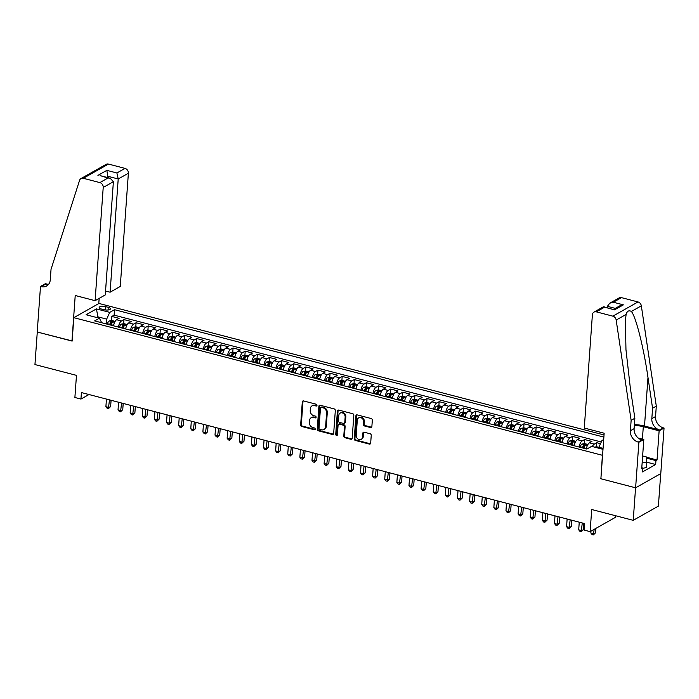 <?xml version="1.0" encoding="UTF-8"?>
<svg xmlns="http://www.w3.org/2000/svg" width="699" height="699" viewBox="0 0 699 699"><rect width="100%" height="100%" fill="white"/><g stroke="black" fill="none" stroke-linecap="round" stroke-linejoin="round"><path stroke-width="1.05" d="M316.988 405.341A0.961 0.795 -119.5 0 0 316.219 404.223L303.576 400.938A1.372 1.136 -119.5 0 0 302.3 401.899L300.649 424.896A1.372 1.136 -119.5 0 0 301.75 426.486L314.393 429.771A0.961 0.795 -119.5 0 0 314.515 427.989L312.881 427.561A4.377 3.626 -119.5 0 1 309.369 422.484L309.508 420.562A4.377 3.626 -119.5 0 1 311.16 417.749A4.377 3.626 -119.5 0 1 313.606 417.469L315.24 417.897A0.961 0.795 -119.5 0 0 315.371 416.106L313.737 415.678A4.377 3.626 -119.5 0 1 310.216 410.601L310.356 408.688A4.377 3.626 -119.5 0 1 312.016 405.866A4.377 3.626 -119.5 0 1 314.454 405.586L316.097 406.014A0.961 0.795 -119.5 0 0 316.988 405.341M370.584 427.552A1.372 1.136 -119.5 0 0 371.868 426.582L372.331 420.134A1.372 1.136 -119.5 0 0 371.23 418.544L357.189 414.891A1.372 1.136 -119.5 0 0 355.905 415.861L354.253 438.85A1.372 1.136 -119.5 0 0 355.354 440.44L369.395 444.101A1.372 1.136 -119.5 0 0 370.68 443.131L371.239 435.337A1.372 1.136 -119.5 0 0 370.138 433.747L364.127 432.183A1.372 1.136 -119.5 0 0 362.851 433.153L362.571 437.015A3.661 3.032 -119.5 0 1 361.191 439.374A3.661 3.032 -119.5 0 1 357.792 438.911A3.661 3.032 -119.5 0 1 356.202 435.363L357.294 420.221A3.661 3.032 -119.5 0 1 358.674 417.862A3.661 3.032 -119.5 0 1 362.073 418.325A3.661 3.032 -119.5 0 1 363.655 421.881L363.471 424.398A1.372 1.136 -119.5 0 0 364.572 425.988L370.584 427.552L371.265 427.168A1.372 1.136 -119.5 0 0 371.65 427.203M600.904 478.605L602.389 455.285L73.814 317.669L72.137 341.095L37.283 332.025L34.95 364.555L76.471 375.363L74.889 397.495L80.944 399.068L81.416 392.558L584.53 523.551L584.058 530.06L590.122 531.633L615.286 517.426L615.408 515.687M600.712 478.71L635.566 487.788L633.233 520.327L591.704 509.51L590.122 531.633M335.319 410.496A1.372 1.136 -119.5 0 0 334.218 408.915L320.177 405.254A1.372 1.136 -119.5 0 0 318.901 406.224L317.25 429.221A1.372 1.136 -119.5 0 0 318.351 430.802L332.392 434.463A1.372 1.136 -119.5 0 0 333.668 433.494L335.319 410.496M338.683 410.077L352.724 413.729A1.372 1.136 -119.5 0 1 353.825 415.32L352.174 438.308A1.372 1.136 -119.5 0 1 350.889 439.278L344.887 437.714A1.372 1.136 -119.5 0 1 343.786 436.124L344.45 426.801A1.372 1.136 -119.5 0 0 343.358 425.21L339.364 424.179A1.372 1.136 -119.5 0 0 338.089 425.141L337.39 434.857A0.961 0.795 -119.5 0 1 335.73 434.42L337.399 411.038A1.372 1.136 -119.5 0 1 338.683 410.077M660.721 473.625L658.388 506.111L633.233 520.327M600.511 443.673L596.771 442.694L596.474 446.783M592.324 446.547A5.575 2.438 -75.4 0 1 594.29 444.101L589.44 442.834L591.922 441.436L584.644 439.54L584.355 443.629M584.067 447.666L584.137 446.591M579.13 447.045A5.575 2.438 -75.4 0 1 582.162 440.938L577.313 439.68L579.794 438.282L572.525 436.386L572.228 440.475M571.939 444.503L572.018 443.437M567.011 443.891A5.575 2.438 -75.4 0 1 570.043 437.784L565.194 436.526L567.675 435.119L560.397 433.231L560.109 437.321M559.82 441.349L559.89 440.274M554.884 440.728A5.575 2.438 -75.4 0 1 557.916 434.629L553.066 433.371L555.548 431.965L548.278 430.068L547.981 434.158M547.693 438.194L547.771 437.12M542.765 437.574A5.575 2.438 -75.4 0 1 545.797 431.475L540.947 430.208L543.429 428.81L536.15 426.914L535.862 431.003M535.574 435.04L535.644 433.965M530.646 434.42A5.575 2.438 -75.4 0 1 533.669 428.321L528.82 427.054L531.301 425.656L524.032 423.76L523.734 427.849M523.446 431.877L523.525 430.811M518.518 431.266A5.575 2.438 -75.4 0 1 521.55 425.158L516.701 423.9L519.182 422.493L511.904 420.606L511.616 424.695M511.327 428.723L511.397 427.648M506.399 428.103A5.575 2.438 -75.4 0 1 509.422 422.004L504.573 420.746L507.055 419.339L499.785 417.443L499.488 421.532M499.2 425.569L499.278 424.494M494.272 424.948A5.575 2.438 -75.4 0 1 497.304 418.85L492.454 417.583L494.936 416.185L487.657 414.289L487.369 418.378M487.081 422.414L487.151 421.34M482.153 421.794A5.575 2.438 -75.4 0 1 485.176 415.695L480.327 414.428L482.808 413.03L475.538 411.134L475.241 415.223M474.953 419.251L475.032 418.185M470.025 418.64A5.575 2.438 -75.4 0 1 473.057 412.532L468.208 411.274L470.689 409.867L463.411 407.98L463.122 412.069M462.834 416.097L462.904 415.023M457.906 415.477A5.575 2.438 -75.4 0 1 460.929 409.378L456.08 408.12L458.561 406.713L451.292 404.817L450.995 408.906M450.706 412.943L450.785 411.868M445.779 412.323A5.575 2.438 -75.4 0 1 448.81 406.224L443.961 404.957L446.443 403.559L439.164 401.663L438.876 405.752M438.588 409.789L438.657 408.714M433.66 409.168A5.575 2.438 -75.4 0 1 436.683 403.07L431.833 401.803L434.315 400.405L427.045 398.509L426.748 402.598M426.46 406.626L426.539 405.56M421.532 406.014A5.575 2.438 -75.4 0 1 424.564 399.907L419.715 398.648L422.196 397.242L414.918 395.354L414.629 399.444M414.341 403.472L414.411 402.397M409.413 402.851A5.575 2.438 -75.4 0 1 412.436 396.752L407.587 395.494L410.068 394.087L402.799 392.191L402.502 396.281M402.213 400.317L402.292 399.243M397.285 399.697A5.575 2.438 -75.4 0 1 400.317 393.598L395.468 392.331L397.949 390.933L390.671 389.037L390.383 393.126M390.094 397.163L390.164 396.088M385.166 396.543A5.575 2.438 -75.4 0 1 388.19 390.444L383.34 389.177L385.822 387.779L378.552 385.883L378.255 389.972M377.967 394L378.045 392.934M373.039 393.388A5.575 2.438 -75.4 0 1 376.071 387.281L371.221 386.023L373.703 384.616L366.425 382.729L366.136 386.818M365.848 390.846L365.927 389.78M360.92 390.234A5.575 2.438 -75.4 0 1 363.943 384.127L359.094 382.869L361.575 381.462L354.306 379.566L354.009 383.655M353.72 387.692L353.799 386.617M348.792 387.071A5.575 2.438 -75.4 0 1 351.824 380.972L346.975 379.706L349.456 378.308L342.178 376.412L341.89 380.501M341.601 384.537L341.68 383.463M336.673 383.917A5.575 2.438 -75.4 0 1 339.697 377.818L334.847 376.551L337.329 375.153L330.059 373.257L329.762 377.346M329.474 381.383L329.552 380.308M324.546 380.763A5.575 2.438 -75.4 0 1 327.578 374.655L322.728 373.397L325.21 371.99L317.931 370.103L317.643 374.192M317.355 378.22L317.433 377.154M312.427 377.609A5.575 2.438 -75.4 0 1 315.45 371.501L310.601 370.243L313.082 368.836L305.812 366.94L305.515 371.029M305.227 375.066L305.306 373.991M300.299 374.446A5.575 2.438 -75.4 0 1 303.331 368.347L298.482 367.08L300.963 365.682L293.685 363.786L293.397 367.875M293.108 371.912L293.187 370.837M288.18 371.291A5.575 2.438 -75.4 0 1 291.203 365.193L286.354 363.926L288.836 362.528L281.566 360.632L281.269 364.721M280.981 368.757L281.059 367.683M276.053 368.137A5.575 2.438 -75.4 0 1 279.084 362.03L274.235 360.771L276.717 359.365L269.438 357.477L269.15 361.566M268.862 365.594L268.94 364.529M263.934 364.983A5.575 2.438 -75.4 0 1 266.957 358.875L262.108 357.617L264.589 356.21L257.319 354.314L257.022 358.404M256.734 362.44L256.813 361.366M251.806 361.82A5.575 2.438 -75.4 0 1 254.838 355.721L249.989 354.454L252.47 353.056L245.192 351.16L244.903 355.249M244.615 359.286L244.694 358.211M239.687 358.666A5.575 2.438 -75.4 0 1 242.71 352.567L237.861 351.3L240.342 349.902L233.073 348.006L232.776 352.095M232.487 356.132L232.566 355.057M227.559 355.511A5.575 2.438 -75.4 0 1 230.591 349.404L225.742 348.146L228.224 346.739L220.945 344.852L220.657 348.941M220.368 352.969L220.447 351.903M215.441 352.357A5.575 2.438 -75.4 0 1 218.464 346.25L213.614 344.991L216.096 343.585L208.826 341.689L208.529 345.787M208.241 349.815L208.319 348.74M203.313 349.194A5.575 2.438 -75.4 0 1 206.345 343.095L201.495 341.828L203.977 340.43L196.699 338.534L196.41 342.624M196.122 346.66L196.201 345.586M191.194 346.04A5.575 2.438 -75.4 0 1 194.217 339.941L189.368 338.674L191.858 337.276L184.58 335.38L184.283 339.469M183.994 343.506L184.073 342.431M179.066 342.886A5.575 2.438 -75.4 0 1 182.098 336.778L177.249 335.52L179.73 334.122L172.461 332.226L172.164 336.315M171.875 340.343L171.954 339.277M166.947 339.731A5.575 2.438 -75.4 0 1 169.971 333.624L165.121 332.366L167.611 330.959L160.333 329.072L160.036 333.161M159.748 337.189L159.826 336.114M154.82 336.569A5.575 2.438 -75.4 0 1 157.852 330.47L153.002 329.203L155.484 327.805L148.214 325.909L147.917 329.998M147.629 334.035L147.707 332.96M142.701 333.414A5.575 2.438 -75.4 0 1 145.724 327.315L140.875 326.049L143.365 324.651L136.087 322.755L135.789 326.844M135.501 330.88L135.58 329.806M130.573 330.26A5.575 2.438 -75.4 0 1 133.605 324.153L128.756 322.894L131.237 321.496L123.968 319.6L121.477 320.998A5.575 2.438 104.6 0 0 118.454 327.106M123.382 327.717L123.461 326.651M123.671 323.689L123.968 319.6M101.355 309.01L104.029 309.709A4.316 1.512 4.1 0 0 110.442 308.827A4.316 1.512 4.1 0 0 108.24 307.324L105.575 306.634A4.316 1.512 4.1 0 0 99.162 307.516A4.316 1.512 4.1 0 0 101.355 309.01M604.032 434.953L98.978 303.453L73.814 317.669M603.875 437.102L114.514 309.692L109.752 312.374L106.659 319.12L106.309 323.943M603.7 439.54L601.953 440.527L603.595 440.955M603.001 449.326L591.616 446.364L586.854 449.055L94.653 320.902L99.415 318.22L86.082 314.742L96.418 308.906L109.752 312.374M601.28 441.995L114.12 315.153L111.84 316.446L119.118 318.333L116.628 319.74A5.575 2.438 104.6 0 0 113.605 325.839M133.605 324.153L136.087 322.755M145.724 327.315L148.214 325.909M157.852 330.47L160.333 329.072M169.971 333.624L172.461 332.226M182.098 336.778L184.58 335.38M194.217 339.941L196.699 338.534M206.345 343.095L208.826 341.689M218.464 346.25L220.945 344.852M230.591 349.404L233.073 348.006M242.71 352.567L245.192 351.16M254.838 355.721L257.319 354.314M266.957 358.875L269.438 357.477M279.084 362.03L281.566 360.632M291.203 365.193L293.685 363.786M303.331 368.347L305.812 366.94M315.45 371.501L317.931 370.103M327.578 374.655L330.059 373.257M339.697 377.818L342.178 376.412M351.824 380.972L354.306 379.566M363.943 384.127L366.425 382.729M376.071 387.281L378.552 385.883M388.19 390.444L390.671 389.037M400.317 393.598L402.799 392.191M412.436 396.752L414.918 395.354M424.564 399.907L427.045 398.509M436.683 403.07L439.164 401.663M448.81 406.224L451.292 404.817M460.929 409.378L463.411 407.98M473.057 412.532L475.538 411.134M485.176 415.695L487.657 414.289M497.304 418.85L499.785 417.443M509.422 422.004L511.904 420.606M521.55 425.158L524.032 423.76M533.669 428.321L536.15 426.914M545.797 431.475L548.278 430.068M557.916 434.629L560.397 433.231M570.043 437.784L572.525 436.386M582.162 440.938L584.644 439.54M594.29 444.101L596.771 442.694M603.071 448.365L598.86 447.273L598.79 448.234M106.659 319.12L98.175 316.909L96.978 317.582M98.105 317.879L96.418 308.906M101.696 322.737L99.415 318.22M80.944 399.068L88.983 394.533M111.255 324.563L111.333 323.488M111.552 320.535L111.84 316.446M114.12 315.153L114.514 309.692M128.756 322.894A5.575 2.438 104.6 0 0 125.724 328.993M140.875 326.049A5.575 2.438 104.6 0 0 137.852 332.156M153.002 329.203A5.575 2.438 104.6 0 0 149.97 335.31M165.121 332.366A5.575 2.438 104.6 0 0 162.098 338.465M177.249 335.52A5.575 2.438 104.6 0 0 174.217 341.619M189.368 338.674A5.575 2.438 104.6 0 0 186.345 344.782M201.495 341.828A5.575 2.438 104.6 0 0 198.464 347.936M213.614 344.991A5.575 2.438 104.6 0 0 210.591 351.09M225.742 348.146A5.575 2.438 104.6 0 0 222.71 354.244M237.861 351.3A5.575 2.438 104.6 0 0 234.838 357.407M249.989 354.454A5.575 2.438 104.6 0 0 246.957 360.562M262.108 357.617A5.575 2.438 104.6 0 0 259.084 363.716M274.235 360.771A5.575 2.438 104.6 0 0 271.203 366.87M286.354 363.926A5.575 2.438 104.6 0 0 283.331 370.033M298.482 367.08A5.575 2.438 104.6 0 0 295.45 373.187M310.601 370.243A5.575 2.438 104.6 0 0 307.577 376.342M322.728 373.397A5.575 2.438 104.6 0 0 319.696 379.496M334.847 376.551A5.575 2.438 104.6 0 0 331.824 382.659M346.975 379.706A5.575 2.438 104.6 0 0 343.943 385.813M359.094 382.869A5.575 2.438 104.6 0 0 356.071 388.967M371.221 386.023A5.575 2.438 104.6 0 0 368.19 392.122M383.34 389.177A5.575 2.438 104.6 0 0 380.317 395.284M395.468 392.331A5.575 2.438 104.6 0 0 392.436 398.439M407.587 395.494A5.575 2.438 104.6 0 0 404.564 401.593M419.715 398.648A5.575 2.438 104.6 0 0 416.683 404.747M431.833 401.803A5.575 2.438 104.6 0 0 428.81 407.901M443.961 404.957A5.575 2.438 104.6 0 0 440.929 411.064M456.08 408.12A5.575 2.438 104.6 0 0 453.057 414.219M468.208 411.274A5.575 2.438 104.6 0 0 465.176 417.373M480.327 414.428A5.575 2.438 104.6 0 0 477.303 420.527M492.454 417.583A5.575 2.438 104.6 0 0 489.422 423.69M504.573 420.746A5.575 2.438 104.6 0 0 501.55 426.844M516.701 423.9A5.575 2.438 104.6 0 0 513.669 429.999M528.82 427.054A5.575 2.438 104.6 0 0 525.797 433.153M540.947 430.208A5.575 2.438 104.6 0 0 537.915 436.316M553.066 433.371A5.575 2.438 104.6 0 0 550.043 439.47M565.194 436.526A5.575 2.438 104.6 0 0 562.162 442.624M577.313 439.68A5.575 2.438 104.6 0 0 574.281 445.779M589.44 442.834A5.575 2.438 104.6 0 0 586.409 448.941M598.86 447.273L601.953 440.527M316.909 405.656A0.961 0.795 -119.5 0 1 316.778 405.63L315.135 405.202A4.377 3.626 -119.5 0 0 312.689 405.481L312.016 405.866M311.16 417.749L311.841 417.364A4.377 3.626 -119.5 0 1 314.288 417.085L315.922 417.513A0.961 0.795 -119.5 0 0 316.053 417.53M303.191 400.903A1.372 1.136 -119.5 0 0 302.973 401.514L301.33 424.511A1.372 1.136 -119.5 0 0 302.431 426.102L315.074 429.387A0.961 0.795 -119.5 0 0 315.205 429.413M319.793 405.228A1.372 1.136 -119.5 0 0 319.574 405.839L317.931 428.837A1.372 1.136 -119.5 0 0 319.024 430.418L333.065 434.079A1.372 1.136 -119.5 0 0 333.449 434.105M321.357 407.386A0.961 0.795 -119.5 0 0 320.465 408.067L319.015 428.251A0.961 0.795 -119.5 0 0 319.784 429.361L321.514 429.806A4.377 3.626 -119.5 0 0 323.952 429.527A4.377 3.626 -119.5 0 0 325.612 426.713L326.599 412.917A4.377 3.626 -119.5 0 0 323.087 407.832L321.357 407.386L322.038 407.001A0.961 0.795 -119.5 0 0 321.505 407.063L320.824 407.447M323.952 429.527L324.633 429.142A4.377 3.626 -119.5 0 0 326.293 426.329L325.612 426.713M322.038 407.001L323.768 407.447A4.377 3.626 -119.5 0 1 327.281 412.532L326.293 426.329M338.604 424.267L339.286 423.882A1.372 1.136 -119.5 0 1 340.046 423.795L344.039 424.835A1.372 1.136 -119.5 0 1 345.131 426.416L344.467 435.739A1.372 1.136 -119.5 0 0 345.559 437.329L351.571 438.893A1.372 1.136 -119.5 0 0 351.955 438.928M338.299 410.042A1.372 1.136 -119.5 0 0 338.08 410.654L336.402 434.035A0.961 0.795 -119.5 0 0 337.311 435.171M345.149 417.128A3.661 3.032 -119.5 0 0 343.558 413.572A3.661 3.032 -119.5 0 0 340.168 413.109A3.661 3.032 -119.5 0 0 338.779 415.468L338.395 420.798A1.372 1.136 -119.5 0 0 339.496 422.388L343.48 423.428A1.372 1.136 -119.5 0 0 344.764 422.458L345.149 417.128L345.83 416.744A3.661 3.032 -119.5 0 0 344.24 413.188A3.661 3.032 -119.5 0 0 340.841 412.725L340.168 413.109M344.249 423.341L344.93 422.956A1.372 1.136 -119.5 0 0 345.446 422.074L344.764 422.458M345.83 416.744L345.446 422.074M358.674 417.862L359.356 417.478A3.661 3.032 -119.5 0 1 362.755 417.941A3.661 3.032 -119.5 0 1 364.336 421.497L364.153 424.022A1.372 1.136 -119.5 0 0 365.254 425.604L371.265 427.168M361.191 439.374L361.864 438.989A3.661 3.032 -119.5 0 0 363.253 436.63L362.571 437.015M363.751 432.157A1.372 1.136 -119.5 0 0 363.524 432.768L363.253 436.63M356.805 414.857A1.372 1.136 -119.5 0 0 356.586 415.477L354.935 438.465A1.372 1.136 -119.5 0 0 356.036 440.055L370.077 443.716A1.372 1.136 -119.5 0 0 370.461 443.743M115.117 321.374L111.735 320.5L109.166 320.955A3.696 1.616 104.6 0 0 107.454 323.742L107.323 324.205M113.937 324.196A3.696 1.616 104.6 0 0 113.518 325.315L113.378 325.778M106.449 399.077L105.899 406.713L108.93 407.5L110.634 406.538L111.08 400.282M111.08 325.184L111.211 324.72A3.696 1.616 -75.4 0 1 112.399 322.379L110.949 322.003A3.696 1.616 104.6 0 0 109.76 324.345L109.621 324.808M110.39 325L110.494 324.651A1.879 0.821 -75.4 0 1 110.818 323.873L110.949 322.003M110.634 406.538L108.406 408.67L109.481 399.872M108.406 408.67L107.2 408.356L105.899 406.713M642.634 455.966L646.558 456.989L646.741 462.284L646.365 467.491L641.726 468.618L643.814 439.47L638.886 442.257L635.618 487.806L600.887 478.763L604.154 433.214L584.277 428.033L592.385 314.812A4.177 3.46 -119.5 0 1 593.967 312.121A4.177 3.46 -119.5 0 1 596.308 311.85L612.857 316.158L638.012 301.951A4.177 3.46 60.5 0 1 641.332 305.839L656.3 406.136L655.548 416.543A9.751 8.073 -119.5 0 0 663.386 427.867L664.05 428.041L660.782 473.59L635.618 487.806M646.741 462.284L642.136 462.956M642.32 460.318A9.052 3.172 4.1 0 0 642.442 458.693M105.549 291.02L110.101 292.208L120.263 286.459L128.38 173.238L118.21 178.979L108.153 176.358L106.519 177.284M110.101 292.208L118.21 178.979L116.899 172.976L125.025 168.389L108.476 164.073L83.312 178.289A4.177 3.46 -119.5 0 0 80.979 178.56A4.177 3.46 -119.5 0 0 79.572 180.342L51.036 269.316L50.293 279.731A9.751 8.073 60.5 0 1 46.606 286.013A9.751 8.073 60.5 0 1 41.154 286.625L40.49 286.459L37.222 332.008L72.146 340.937M71.953 341.051L75.221 295.502L95.099 300.675L103.216 187.454A4.177 3.46 -119.5 0 0 99.861 182.596L83.312 178.289M40.49 286.459L45.418 283.672L48.458 284.467M98.786 303.567L99.153 298.386M95.099 300.675L105.269 294.934L113.387 181.705L103.216 187.454M80.979 178.56L106.143 164.344A4.177 3.46 60.5 0 1 108.476 164.073M125.025 168.389A4.177 3.46 60.5 0 1 128.38 173.238M48.292 284.659A9.751 8.073 60.5 0 1 44.876 284.528L41.154 286.625M108.057 177.686L106.833 170.355L116.899 172.976M99.861 182.596L107.987 178.009L110.18 178.236L113.387 181.705M107.987 178.009L100.114 175.615L110.18 178.236M656.3 406.136L652.569 408.242L647.982 377.486C643.779 347.988 635.941 316.804 631.38 311.457C628.864 310.068 627.108 311.055 626.121 314.428L625.387 320.43L625.963 349.649L630.271 387.491L634.858 418.247L634.107 428.653A9.751 8.073 -119.5 0 0 641.944 439.977L638.222 442.083L638.886 442.257M634.858 418.247L631.136 420.352L630.384 430.759A9.751 8.073 -119.5 0 0 638.222 442.083M647.982 377.486L644.504 426.023L659.664 429.972A9.751 8.073 -119.5 0 1 651.826 418.649L652.569 408.242M621.472 297.634L613.338 302.23L609.729 303.217L619.131 297.905A4.177 3.46 60.5 0 1 621.472 297.634L638.012 301.951M626.121 314.428L616.169 320.046L631.136 420.352M646.566 457.251L657.034 459.977L655.942 460.589L646.592 458.16M641.796 467.736L642.818 468.007L642.538 471.912L655.662 464.494L655.942 460.589M664.05 428.041L659.122 430.829L643.298 426.705A15.675 5.496 4.1 0 0 634.342 425.455M657.034 459.977L659.122 430.829M607.291 307.665L607.387 306.337L609.729 303.217M644.504 426.023A18.148 6.361 4.1 0 0 634.404 424.59M638.187 438.002L643.814 439.47M616.169 320.046A4.177 3.46 -119.5 0 0 612.857 316.158M655.662 464.494L646.732 462.17M613.338 302.23L623.403 304.851L619.795 305.839L613.635 309.316M623.403 304.851L614.491 309.884L603.368 306.809L593.967 312.121M614.491 309.884L603.787 306.756M127.235 324.537L123.863 323.654L121.285 324.109A3.696 1.616 104.6 0 0 119.573 326.896L119.442 327.359M126.056 327.35A3.696 1.616 104.6 0 0 125.637 328.478L125.505 328.941M118.568 402.24L118.026 409.867L121.058 410.654L122.753 409.701L123.199 403.445M123.199 328.338L123.339 327.875A3.696 1.616 -75.4 0 1 124.527 325.533L123.068 325.157A3.696 1.616 104.6 0 0 121.879 327.499L121.748 327.962M122.517 328.163L122.613 327.814A1.879 0.821 -75.4 0 1 122.937 327.027L123.068 325.157M122.753 409.701L120.534 411.825L121.6 403.026M120.534 411.825L119.319 411.51L118.026 409.867M139.363 327.691L135.982 326.809L133.413 327.263A3.696 1.616 104.6 0 0 131.7 330.05L131.569 330.513M138.184 330.505A3.696 1.616 104.6 0 0 137.764 331.632L137.624 332.095M130.696 405.394L130.145 413.022L133.177 413.817L134.881 412.856L135.326 406.6M135.326 331.492L135.457 331.029A3.696 1.616 -75.4 0 1 136.646 328.687L135.195 328.312A3.696 1.616 104.6 0 0 134.007 330.653L133.867 331.116M134.636 331.317L134.741 330.968A1.879 0.821 -75.4 0 1 135.056 330.181L135.195 328.312M134.881 412.856L132.653 414.979L133.727 406.18M132.653 414.979L131.447 414.664L130.145 413.022M151.482 330.845L148.109 329.963L145.532 330.417A3.696 1.616 104.6 0 0 143.819 333.213L143.688 333.676M150.302 333.668A3.696 1.616 104.6 0 0 149.883 334.786L149.752 335.249M142.814 408.548L142.273 416.185L145.296 416.971L147 416.01L147.445 409.754M147.445 334.655L147.585 334.192A3.696 1.616 -75.4 0 1 148.773 331.85L147.314 331.466A3.696 1.616 104.6 0 0 146.126 333.807L145.995 334.271M146.764 334.471L146.86 334.122A1.879 0.821 -75.4 0 1 147.183 333.344L147.314 331.466M147 416.01L144.78 418.142L145.846 409.334M144.78 418.142L143.566 417.819L142.273 416.185M163.61 334L160.228 333.126L157.659 333.58A3.696 1.616 104.6 0 0 155.947 336.368L155.807 336.831M162.43 336.822A3.696 1.616 104.6 0 0 162.011 337.94L161.871 338.403M154.942 411.702L154.392 419.339L157.424 420.125L159.127 419.164L159.573 412.908M159.573 337.809L159.704 337.346A3.696 1.616 -75.4 0 1 160.892 335.004L159.442 334.629A3.696 1.616 104.6 0 0 158.254 336.962L158.114 337.425M158.883 337.626L158.988 337.276A1.879 0.821 -75.4 0 1 159.302 336.499L159.442 334.629M159.127 419.164L156.899 421.296L157.974 412.497M156.899 421.296L155.694 420.981L154.392 419.339M175.729 337.163L172.356 336.28L169.778 336.735A3.696 1.616 104.6 0 0 168.066 339.522L167.935 339.985M174.549 339.976A3.696 1.616 104.6 0 0 174.13 341.103L173.999 341.566M167.061 414.865L166.519 422.493L169.542 423.279L171.246 422.327L171.692 416.071M171.692 340.963L171.832 340.5A3.696 1.616 -75.4 0 1 173.02 338.159L171.561 337.783A3.696 1.616 104.6 0 0 170.373 340.125L170.241 340.588M171.01 340.789L171.106 340.439A1.879 0.821 -75.4 0 1 171.43 339.653L171.561 337.783M171.246 422.327L169.027 424.45L170.093 415.652M169.027 424.45L167.812 424.136L166.519 422.493M187.856 340.317L184.475 339.434L181.906 339.889A3.696 1.616 104.6 0 0 180.193 342.676L180.054 343.139M186.677 343.13A3.696 1.616 104.6 0 0 186.257 344.257L186.117 344.721M179.189 418.019L178.638 425.647L181.67 426.442L183.374 425.481L183.82 419.225M183.82 344.118L183.951 343.655A3.696 1.616 -75.4 0 1 185.139 341.313L183.688 340.937A3.696 1.616 104.6 0 0 182.5 343.279L182.36 343.742M183.129 343.943L183.234 343.593A1.879 0.821 -75.4 0 1 183.549 342.807L183.688 340.937M183.374 425.481L181.146 427.605L182.221 418.806M181.146 427.605L179.94 427.29L178.638 425.647M199.975 343.471L196.602 342.589L194.025 343.043A3.696 1.616 104.6 0 0 192.312 345.839L192.181 346.302M198.796 346.293A3.696 1.616 104.6 0 0 198.376 347.412L198.245 347.875M191.308 421.174L190.766 428.81L193.789 429.597L195.493 428.636L195.938 422.379M195.938 347.281L196.078 346.818A3.696 1.616 -75.4 0 1 197.267 344.476L195.807 344.091A3.696 1.616 104.6 0 0 194.619 346.433L194.488 346.896M195.257 347.097L195.353 346.748A1.879 0.821 -75.4 0 1 195.676 345.97L195.807 344.091M195.493 428.636L193.273 430.759L194.339 421.96M193.273 430.759L192.059 430.444L190.766 428.81M212.103 346.625L208.721 345.752L206.153 346.206A3.696 1.616 104.6 0 0 204.44 348.993L204.3 349.456M210.923 349.448A3.696 1.616 104.6 0 0 210.504 350.566L210.364 351.029M203.435 424.328L202.885 431.965L205.917 432.751L207.62 431.79L208.066 425.534M208.066 350.435L208.197 349.972A3.696 1.616 -75.4 0 1 209.385 347.63L207.935 347.254A3.696 1.616 104.6 0 0 206.747 349.587L206.607 350.05M207.376 350.251L207.481 349.902A1.879 0.821 -75.4 0 1 207.795 349.124L207.935 347.254M207.62 431.79L205.392 433.922L206.467 425.123M205.392 433.922L204.187 433.607L202.885 431.965M224.222 349.78L220.849 348.906L218.271 349.36A3.696 1.616 104.6 0 0 216.559 352.147L216.428 352.611M223.042 352.602A3.696 1.616 104.6 0 0 222.623 353.729L222.492 354.192M215.554 427.491L215.012 435.119L218.036 435.905L219.739 434.944L220.185 428.697M220.185 353.589L220.316 353.126A3.696 1.616 -75.4 0 1 221.513 350.784L220.054 350.409A3.696 1.616 104.6 0 0 218.866 352.75L218.735 353.213M219.503 353.414L219.6 353.065A1.879 0.821 -75.4 0 1 219.923 352.279L220.054 350.409M219.739 434.944L217.52 437.076L218.586 428.277M217.52 437.076L216.306 436.761L215.012 435.119M236.349 352.943L232.968 352.06L230.399 352.514A3.696 1.616 104.6 0 0 228.687 355.302L228.547 355.765M235.17 355.756A3.696 1.616 104.6 0 0 234.75 356.883L234.611 357.346M227.682 430.645L227.131 438.273L230.163 439.068L231.858 438.107L232.313 431.851M232.313 356.743L232.444 356.28A3.696 1.616 -75.4 0 1 233.632 353.939L232.182 353.563A3.696 1.616 104.6 0 0 230.985 355.905L230.853 356.368M231.622 356.569L231.727 356.219A1.879 0.821 -75.4 0 1 232.042 355.433L232.182 353.563M231.858 438.107L229.639 440.23L230.714 431.432M229.639 440.23L228.433 439.916L227.131 438.273M248.468 356.097L245.096 355.214L242.518 355.669A3.696 1.616 104.6 0 0 240.806 358.465L240.674 358.928M247.289 358.919A3.696 1.616 104.6 0 0 246.869 360.037L246.738 360.501M239.801 433.799L239.259 441.436L242.282 442.222L243.986 441.261L244.432 435.005M244.432 359.906L244.563 359.443A3.696 1.616 -75.4 0 1 245.76 357.102L244.301 356.717A3.696 1.616 104.6 0 0 243.112 359.059L242.981 359.522M243.75 359.723L243.846 359.373A1.879 0.821 -75.4 0 1 244.169 358.596L244.301 356.717M243.986 441.261L241.767 443.384L242.833 434.586M241.767 443.384L240.552 443.07L239.259 441.436M260.596 359.251L257.215 358.377L254.646 358.832A3.696 1.616 104.6 0 0 252.933 361.619L252.793 362.082M259.416 362.073A3.696 1.616 104.6 0 0 258.997 363.192L258.857 363.655M251.928 436.954L251.378 444.59L254.41 445.377L256.105 444.415L256.559 438.159M256.559 363.061L256.69 362.598A3.696 1.616 -75.4 0 1 257.879 360.256L256.428 359.871A3.696 1.616 104.6 0 0 255.231 362.213L255.1 362.676M255.869 362.877L255.974 362.528A1.879 0.821 -75.4 0 1 256.288 361.75L256.428 359.871M256.105 444.415L253.886 446.547L254.96 437.749M253.886 446.547L252.68 446.233L251.378 444.59M272.715 362.405L269.342 361.532L266.765 361.986A3.696 1.616 104.6 0 0 265.052 364.773L264.921 365.236M271.535 365.228A3.696 1.616 104.6 0 0 271.116 366.355L270.985 366.818M264.047 440.117L263.506 447.744L266.529 448.531L268.233 447.57L268.678 441.322M268.678 366.215L268.809 365.752A3.696 1.616 -75.4 0 1 270.006 363.41L268.547 363.034A3.696 1.616 104.6 0 0 267.359 365.376L267.228 365.839M267.988 366.04L268.093 365.691A1.879 0.821 -75.4 0 1 268.416 364.904L268.547 363.034M268.233 447.57L266.013 449.702L267.079 440.903M266.013 449.702L264.799 449.387L263.506 447.744M284.843 365.568L281.461 364.686L278.892 365.14A3.696 1.616 104.6 0 0 277.18 367.927L277.04 368.39M283.663 368.382A3.696 1.616 104.6 0 0 283.244 369.509L283.104 369.972M276.175 443.271L275.624 450.899L278.656 451.694L280.351 450.733L280.806 444.477M280.806 369.369L280.937 368.906A3.696 1.616 -75.4 0 1 282.125 366.564L280.675 366.189A3.696 1.616 104.6 0 0 279.478 368.53L279.347 368.993M280.116 369.194L280.22 368.845A1.879 0.821 -75.4 0 1 280.535 368.058L280.675 366.189M280.351 450.733L278.132 452.856L279.198 444.057M278.132 452.856L276.926 452.541L275.624 450.899M296.961 368.723L293.589 367.84L291.011 368.294A3.696 1.616 104.6 0 0 289.299 371.09L289.168 371.553M295.782 371.545A3.696 1.616 104.6 0 0 295.362 372.663L295.231 373.126M288.294 446.425L287.743 454.062L290.775 454.848L292.479 453.887L292.925 447.631M292.925 372.532L293.056 372.069A3.696 1.616 -75.4 0 1 294.253 369.727L292.794 369.343A3.696 1.616 104.6 0 0 291.605 371.685L291.474 372.148M292.234 372.349L292.339 371.999A1.879 0.821 -75.4 0 1 292.663 371.221L292.794 369.343M292.479 453.887L290.26 456.01L291.326 447.211M290.26 456.01L289.045 455.696L287.743 454.062M309.08 371.877L305.708 371.003L303.139 371.457A3.696 1.616 104.6 0 0 301.426 374.245L301.286 374.708M307.909 374.699A3.696 1.616 104.6 0 0 307.49 375.817L307.35 376.28M300.421 449.579L299.871 457.216L302.903 458.002L304.598 457.041L305.052 450.785M305.044 375.686L305.183 375.223A3.696 1.616 -75.4 0 1 306.372 372.882L304.921 372.497A3.696 1.616 104.6 0 0 303.724 374.839L303.593 375.302M304.362 375.503L304.467 375.153A1.879 0.821 -75.4 0 1 304.781 374.376L304.921 372.497M304.598 457.041L302.379 459.173L303.445 450.374M302.379 459.173L301.173 458.859L299.871 457.216M321.208 375.031L317.835 374.157L315.258 374.612A3.696 1.616 104.6 0 0 313.545 377.399L313.414 377.862M320.028 377.853A3.696 1.616 104.6 0 0 319.609 378.98L319.478 379.443M312.54 452.742L311.99 460.37L315.022 461.157L316.726 460.195L317.171 453.948M317.171 378.841L317.302 378.377A3.696 1.616 -75.4 0 1 318.499 376.036L317.04 375.66A3.696 1.616 104.6 0 0 315.852 378.002L315.712 378.465M316.481 378.666L316.586 378.316A1.879 0.821 -75.4 0 1 316.909 377.53L317.04 375.66M316.726 460.195L314.506 462.327L315.572 453.529M314.506 462.327L313.292 462.013L311.99 460.37M333.327 378.194L329.954 377.311L327.385 377.766A3.696 1.616 104.6 0 0 325.673 380.553L325.533 381.016M332.156 381.007A3.696 1.616 104.6 0 0 331.737 382.135L331.597 382.598M324.668 455.897L324.118 463.524L327.149 464.319L328.845 463.358L329.299 457.102M329.29 381.995L329.43 381.532A3.696 1.616 -75.4 0 1 330.618 379.19L329.168 378.814A3.696 1.616 104.6 0 0 327.971 381.156L327.84 381.619M328.609 381.82L328.713 381.471A1.879 0.821 -75.4 0 1 329.028 380.684L329.168 378.814M328.845 463.358L326.625 465.482L327.691 456.683M326.625 465.482L325.419 465.167L324.118 463.524M345.455 381.348L342.082 380.466L339.504 380.92A3.696 1.616 104.6 0 0 337.792 383.707L337.661 384.17M344.275 384.17A3.696 1.616 104.6 0 0 343.856 385.289L343.725 385.752M336.787 459.051L336.236 466.687L339.268 467.474L340.972 466.513L341.418 460.257M341.418 385.149L341.549 384.686A3.696 1.616 -75.4 0 1 342.746 382.353L341.287 381.969A3.696 1.616 104.6 0 0 340.098 384.31L339.959 384.773M340.728 384.974L340.832 384.625A1.879 0.821 -75.4 0 1 341.156 383.847L341.287 381.969M340.972 466.513L338.753 468.636L339.819 459.837M338.753 468.636L337.538 468.321L336.236 466.687M357.573 384.502L354.201 383.629L351.632 384.074A3.696 1.616 104.6 0 0 349.919 386.87L349.78 387.333M356.403 387.325A3.696 1.616 104.6 0 0 355.983 388.443L355.843 388.906M348.915 462.205L348.364 469.842L351.396 470.628L353.091 469.667L353.545 463.411M353.537 388.312L353.677 387.849A3.696 1.616 -75.4 0 1 354.865 385.507L353.414 385.123A3.696 1.616 104.6 0 0 352.217 387.464L352.086 387.928M352.855 388.128L352.96 387.779A1.879 0.821 -75.4 0 1 353.275 387.001L353.414 385.123M353.091 469.667L350.872 471.799L351.938 463M350.872 471.799L349.657 471.484L348.364 469.842M369.701 387.657L366.328 386.783L363.751 387.237A3.696 1.616 104.6 0 0 362.038 390.025L361.907 390.488M368.522 390.479A3.696 1.616 104.6 0 0 368.102 391.606L367.971 392.069M361.034 465.368L360.483 472.996L363.515 473.782L365.219 472.821L365.664 466.574M365.664 391.466L365.795 391.003A3.696 1.616 -75.4 0 1 366.992 388.661L365.533 388.286A3.696 1.616 104.6 0 0 364.345 390.627L364.205 391.091M364.974 391.291L365.079 390.942A1.879 0.821 -75.4 0 1 365.402 390.156L365.533 388.286M365.219 472.821L362.999 474.953L364.065 466.154M362.999 474.953L361.785 474.638L360.483 472.996M381.82 390.82L378.447 389.937L375.879 390.392A3.696 1.616 104.6 0 0 374.166 393.179L374.026 393.642M380.649 393.633A3.696 1.616 104.6 0 0 380.221 394.76L380.09 395.223M373.161 468.522L372.611 476.15L375.643 476.945L377.338 475.984L377.792 469.728M377.783 394.62L377.923 394.157A3.696 1.616 -75.4 0 1 379.111 391.816L377.661 391.44A3.696 1.616 104.6 0 0 376.464 393.782L376.333 394.245M377.102 394.446L377.207 394.096A1.879 0.821 -75.4 0 1 377.521 393.31L377.661 391.44M377.338 475.984L375.118 478.107L376.184 469.309M375.118 478.107L373.904 477.793L372.611 476.15M393.948 393.974L390.575 393.091L387.997 393.546A3.696 1.616 104.6 0 0 386.285 396.333L386.154 396.796M392.768 396.787A3.696 1.616 104.6 0 0 392.349 397.914L392.218 398.378M385.28 471.676L384.73 479.313L387.762 480.099L389.465 479.138L389.911 472.882M389.911 397.775L390.042 397.312A3.696 1.616 -75.4 0 1 391.239 394.979L389.78 394.594A3.696 1.616 104.6 0 0 388.592 396.936L388.452 397.399M389.221 397.6L389.326 397.25A1.879 0.821 -75.4 0 1 389.649 396.464L389.78 394.594M389.465 479.138L387.246 481.261L388.312 472.463M387.246 481.261L386.031 480.947L384.73 479.313M406.067 397.128L402.694 396.254L400.125 396.7A3.696 1.616 104.6 0 0 398.413 399.496L398.273 399.959M404.896 399.95A3.696 1.616 104.6 0 0 404.468 401.069L404.337 401.532M397.408 474.831L396.857 482.467L399.889 483.254L401.584 482.293L402.039 476.036M402.03 400.938L402.17 400.475A3.696 1.616 -75.4 0 1 403.358 398.133L401.908 397.748A3.696 1.616 104.6 0 0 400.71 400.09L400.579 400.553M401.348 400.754L401.453 400.405A1.879 0.821 -75.4 0 1 401.768 399.627L401.908 397.748M401.584 482.293L399.365 484.424L400.431 475.626M399.365 484.424L398.15 484.101L396.857 482.467M418.194 400.282L414.822 399.409L412.244 399.863A3.696 1.616 104.6 0 0 410.531 402.65L410.4 403.113M417.015 403.105A3.696 1.616 104.6 0 0 416.595 404.232L416.464 404.695M409.527 477.985L408.976 485.622L412.008 486.408L413.712 485.447L414.158 479.199M414.158 404.092L414.289 403.629A3.696 1.616 -75.4 0 1 415.486 401.287L414.026 400.911A3.696 1.616 104.6 0 0 412.838 403.253L412.698 403.716M413.467 403.908L413.572 403.559A1.879 0.821 -75.4 0 1 413.895 402.781L414.026 400.911M413.712 485.447L411.493 487.579L412.559 478.78M411.493 487.579L410.278 487.264L408.976 485.622M430.313 403.445L426.94 402.563L424.372 403.017A3.696 1.616 104.6 0 0 422.659 405.804L422.519 406.268M429.142 406.259A3.696 1.616 104.6 0 0 428.714 407.386L428.583 407.849M421.646 481.148L421.104 488.776L424.136 489.571L425.831 488.61L426.285 482.354M426.276 407.246L426.416 406.783A3.696 1.616 -75.4 0 1 427.605 404.441L426.154 404.066A3.696 1.616 104.6 0 0 424.957 406.407L424.826 406.87M425.595 407.071L425.691 406.722A1.879 0.821 -75.4 0 1 426.014 405.936L426.154 404.066M425.831 488.61L423.611 490.733L424.677 481.934M423.611 490.733L422.397 490.418L421.104 488.776M442.441 406.6L439.068 405.717L436.491 406.171A3.696 1.616 104.6 0 0 434.778 408.959L434.647 409.422M441.261 409.413A3.696 1.616 104.6 0 0 440.842 410.54L440.711 411.003M433.773 484.302L433.223 491.93L436.255 492.725L437.958 491.764L438.404 485.508M438.404 410.4L438.535 409.937A3.696 1.616 -75.4 0 1 439.732 407.596L438.273 407.22A3.696 1.616 104.6 0 0 437.085 409.562L436.945 410.025M437.714 410.226L437.819 409.876A1.879 0.821 -75.4 0 1 438.142 409.09L438.273 407.22M437.958 491.764L435.739 493.887L436.805 485.089M435.739 493.887L434.525 493.573L433.223 491.93M454.56 409.754L451.187 408.88L448.618 409.326A3.696 1.616 104.6 0 0 446.906 412.122L446.766 412.585M453.389 412.576A3.696 1.616 104.6 0 0 452.961 413.694L452.83 414.158M445.892 487.456L445.35 495.093L448.382 495.879L450.077 494.918L450.532 488.662M450.523 413.563L450.663 413.1A3.696 1.616 -75.4 0 1 451.851 410.759L450.401 410.374A3.696 1.616 104.6 0 0 449.204 412.716L449.073 413.179M449.841 413.38L449.938 413.03A1.879 0.821 -75.4 0 1 450.261 412.253L450.401 410.374M450.077 494.918L447.858 497.05L448.924 488.251M447.858 497.05L446.644 496.727L445.35 495.093M466.687 412.908L463.315 412.034L460.737 412.489A3.696 1.616 104.6 0 0 459.025 415.276L458.894 415.739M465.508 415.73A3.696 1.616 104.6 0 0 465.088 416.857L464.949 417.32M458.02 490.611L457.469 498.247L460.501 499.034L462.205 498.072L462.651 491.816M462.651 416.718L462.782 416.255A3.696 1.616 -75.4 0 1 463.979 413.913L462.52 413.537A3.696 1.616 104.6 0 0 461.331 415.879L461.191 416.342M461.96 416.534L462.065 416.185A1.879 0.821 -75.4 0 1 462.389 415.407L462.52 413.537M462.205 498.072L459.986 500.204L461.052 491.406M459.986 500.204L458.771 499.89L457.469 498.247M478.806 416.071L475.434 415.189L472.865 415.643A3.696 1.616 104.6 0 0 471.152 418.43L471.012 418.893M477.627 418.884A3.696 1.616 104.6 0 0 477.207 420.012L477.076 420.475M470.139 493.774L469.597 501.401L472.629 502.197L474.324 501.235L474.778 494.979M474.77 419.872L474.909 419.409A3.696 1.616 -75.4 0 1 476.098 417.067L474.647 416.691A3.696 1.616 104.6 0 0 473.45 419.033L473.319 419.496M474.088 419.697L474.184 419.348A1.879 0.821 -75.4 0 1 474.507 418.561L474.647 416.691M474.324 501.235L472.105 503.359L473.171 494.56M472.105 503.359L470.89 503.044L469.597 501.401M490.934 419.225L487.561 418.343L484.984 418.797A3.696 1.616 104.6 0 0 483.271 421.584L483.14 422.047M489.754 422.039A3.696 1.616 104.6 0 0 489.335 423.166L489.195 423.629M482.266 496.928L481.716 504.556L484.748 505.351L486.452 504.39L486.897 498.134M486.897 423.026L487.028 422.563A3.696 1.616 -75.4 0 1 488.225 420.221L486.766 419.846A3.696 1.616 104.6 0 0 485.578 422.187L485.438 422.65M486.207 422.851L486.312 422.502A1.879 0.821 -75.4 0 1 486.635 421.715L486.766 419.846M486.452 504.39L484.232 506.513L485.298 497.714M484.232 506.513L483.018 506.198L481.716 504.556M503.053 422.379L499.68 421.506L497.111 421.951A3.696 1.616 104.6 0 0 495.399 424.747L495.259 425.21M501.873 425.202A3.696 1.616 104.6 0 0 501.454 426.32L501.323 426.783M494.385 500.082L493.844 507.719L496.875 508.505L498.57 507.544L499.025 501.288M499.016 426.189L499.156 425.726A3.696 1.616 -75.4 0 1 500.344 423.384L498.894 423A3.696 1.616 104.6 0 0 497.697 425.341L497.566 425.805M498.335 426.006L498.431 425.656A1.879 0.821 -75.4 0 1 498.754 424.878L498.894 423M498.57 507.544L496.351 509.676L497.417 500.868M496.351 509.676L495.137 509.353L493.844 507.719M515.18 425.534L511.808 424.66L509.23 425.114A3.696 1.616 104.6 0 0 507.518 427.902L507.387 428.365M514.001 428.356A3.696 1.616 104.6 0 0 513.582 429.483L513.442 429.946M506.513 503.236L505.962 510.873L508.994 511.659L510.698 510.698L511.144 504.442M511.144 429.343L511.275 428.88A3.696 1.616 -75.4 0 1 512.472 426.539L511.013 426.163A3.696 1.616 104.6 0 0 509.824 428.504L509.685 428.968M510.453 429.16L510.558 428.81A1.879 0.821 -75.4 0 1 510.882 428.033L511.013 426.163M510.698 510.698L508.479 512.83L509.545 504.031M508.479 512.83L507.264 512.516L505.962 510.873M527.299 428.697L523.927 427.814L521.358 428.269A3.696 1.616 104.6 0 0 519.645 431.056L519.506 431.519M526.12 431.51A3.696 1.616 104.6 0 0 525.7 432.637L525.569 433.1M518.632 506.399L518.09 514.027L521.122 514.814L522.817 513.861L523.271 507.605M523.263 432.498L523.402 432.034A3.696 1.616 -75.4 0 1 524.591 429.693L523.14 429.317A3.696 1.616 104.6 0 0 521.943 431.659L521.812 432.122M522.581 432.323L522.677 431.973A1.879 0.821 -75.4 0 1 523.001 431.187L523.14 429.317M522.817 513.861L520.598 515.984L521.664 507.186M520.598 515.984L519.383 515.67L518.09 514.027M539.427 431.851L536.054 430.968L533.477 431.423A3.696 1.616 104.6 0 0 531.764 434.21L531.633 434.673M538.247 434.664A3.696 1.616 104.6 0 0 537.828 435.792L537.688 436.255M530.759 509.554L530.209 517.181L533.241 517.976L534.945 517.015L535.39 510.759M535.39 435.652L535.521 435.189A3.696 1.616 -75.4 0 1 536.718 432.847L535.259 432.471A3.696 1.616 104.6 0 0 534.071 434.813L533.931 435.276M534.7 435.477L534.805 435.127A1.879 0.821 -75.4 0 1 535.128 434.341L535.259 432.471M534.945 517.015L532.725 519.139L533.791 510.34M532.725 519.139L531.511 518.824L530.209 517.181M551.546 435.005L548.173 434.123L545.604 434.577A3.696 1.616 104.6 0 0 543.892 437.373L543.752 437.836M550.366 437.827A3.696 1.616 104.6 0 0 549.947 438.946L549.816 439.409M542.878 512.708L542.337 520.344L545.369 521.131L547.064 520.17L547.518 513.914M547.509 438.815L547.649 438.352A3.696 1.616 -75.4 0 1 548.837 436.01L547.387 435.626A3.696 1.616 104.6 0 0 546.19 437.967L546.059 438.43M546.828 438.631L546.924 438.282A1.879 0.821 -75.4 0 1 547.247 437.504L547.387 435.626M547.064 520.17L544.844 522.302L545.91 513.494M544.844 522.302L543.63 521.978L542.337 520.344M563.674 438.159L560.292 437.286L557.723 437.74A3.696 1.616 104.6 0 0 556.011 440.527L555.88 440.99M562.494 440.982A3.696 1.616 104.6 0 0 562.075 442.1L561.935 442.563M555.006 515.862L554.456 523.499L557.487 524.285L559.191 523.324L559.637 517.068M559.637 441.969L559.768 441.506A3.696 1.616 -75.4 0 1 560.956 439.164L559.506 438.789A3.696 1.616 104.6 0 0 558.318 441.13L558.178 441.593M558.947 441.785L559.051 441.436A1.879 0.821 -75.4 0 1 559.375 440.658L559.506 438.789M559.191 523.324L556.972 525.456L558.038 516.657M556.972 525.456L555.757 525.141L554.456 523.499M575.793 441.322L572.42 440.44L569.851 440.894A3.696 1.616 104.6 0 0 568.138 443.682L567.999 444.145M574.613 444.136A3.696 1.616 104.6 0 0 574.194 445.263L574.062 445.726M567.125 519.025L566.583 526.653L569.615 527.439L571.31 526.487L571.765 520.231M571.756 445.123L571.896 444.66A3.696 1.616 -75.4 0 1 573.084 442.318L571.625 441.943A3.696 1.616 104.6 0 0 570.436 444.284L570.305 444.747M571.074 444.948L571.17 444.599A1.879 0.821 -75.4 0 1 571.494 443.813L571.625 441.943M571.31 526.487L569.091 528.61L570.157 519.811M569.091 528.61L567.876 528.295L566.583 526.653M587.92 444.477L584.539 443.594L581.97 444.048A3.696 1.616 104.6 0 0 580.257 446.836L580.126 447.299M586.741 447.29A3.696 1.616 104.6 0 0 586.321 448.417L586.181 448.88M579.253 522.179L578.702 529.807L581.734 530.602L583.438 529.641L583.883 523.385M583.883 448.277L584.014 447.814A3.696 1.616 -75.4 0 1 585.203 445.473L583.752 445.097A3.696 1.616 104.6 0 0 582.564 447.439L582.424 447.902M583.193 448.103L583.298 447.753A1.879 0.821 -75.4 0 1 583.621 446.967L583.752 445.097M583.438 529.641L581.219 531.764L582.284 522.966M581.219 531.764L580.004 531.45L578.702 529.807M598.851 447.325L596.666 446.748L594.534 447.124M590.961 531.161L590.83 532.97L593.862 533.756L595.557 532.795L595.871 528.392M595.557 532.795L593.337 534.927L594.176 529.344M593.337 534.927L592.123 534.604L590.83 532.97M121.477 320.998L116.628 319.74M105.339 309.963L105.575 306.634M108.048 309.998L108.24 307.324M315.135 405.202L314.454 405.586M315.922 417.513L315.24 417.897M314.288 417.085L313.606 417.469M315.074 429.387L314.393 429.771M302.431 426.102L301.75 426.486M301.33 424.511L300.649 424.896M302.973 401.514L302.3 401.899M316.778 405.63L316.097 406.014M333.065 434.079L332.392 434.463M319.024 430.418L318.351 430.802M317.931 428.837L317.25 429.221M319.574 405.839L318.901 406.224M327.281 412.532L326.599 412.917M323.768 407.447L323.087 407.832M351.571 438.893L350.889 439.278M345.559 437.329L344.887 437.714M344.467 435.739L343.786 436.124M345.131 426.416L344.45 426.801M344.039 424.835L343.358 425.21M340.046 423.795L339.364 424.179M336.402 434.035L335.73 434.42M338.08 410.654L337.399 411.038M365.254 425.604L364.572 425.988M364.153 424.022L363.471 424.398M364.336 421.497L363.655 421.881M363.524 432.768L362.851 433.153M370.077 443.716L369.395 444.101M356.036 440.055L355.354 440.44M354.935 438.465L354.253 438.85M356.586 415.477L355.905 415.861M114.601 322.335L109.227 320.937M109.76 324.345L107.454 323.742M113.518 325.315L111.211 324.72M97.921 175.388L106.833 170.355M634.107 428.653L630.384 430.759M651.826 418.649L655.548 416.543M604.434 307.263L596.308 311.85M641.332 305.839L631.38 311.457M659.664 429.972L663.386 427.867M642.407 439.103L643.298 426.705M615.269 308.39L607.387 306.337M126.729 325.498L121.355 324.091M121.879 327.499L119.573 326.896M125.637 328.478L123.339 327.875M138.848 328.652L133.474 327.254M134.007 330.653L131.7 330.05M137.764 331.632L135.457 331.029M150.975 331.807L145.602 330.409M146.126 333.807L143.819 333.213M149.883 334.786L147.585 334.192M163.094 334.961L157.721 333.563M158.254 336.962L155.947 336.368M162.011 337.94L159.704 337.346M175.222 338.124L169.848 336.717M170.373 340.125L168.066 339.522M174.13 341.103L171.832 340.5M187.341 341.278L181.967 339.88M182.5 343.279L180.193 342.676M186.257 344.257L183.951 343.655M199.468 344.432L194.095 343.034M194.619 346.433L192.312 345.839M198.376 347.412L196.078 346.818M211.587 347.586L206.214 346.188M206.747 349.587L204.44 348.993M210.504 350.566L208.197 349.972M223.715 350.749L218.341 349.343M218.866 352.75L216.559 352.147M222.623 353.729L220.316 353.126M235.834 353.904L230.46 352.506M230.985 355.905L228.687 355.302M234.75 356.883L232.444 356.28M247.962 357.058L242.588 355.66M243.112 359.059L240.806 358.465M246.869 360.037L244.563 359.443M260.08 360.212L254.707 358.814M255.231 362.213L252.933 361.619M258.997 363.192L256.69 362.598M272.208 363.375L266.835 361.968M267.359 365.376L265.052 364.773M271.116 366.355L268.809 365.752M284.327 366.529L278.953 365.131M279.478 368.53L277.18 367.927M283.244 369.509L280.937 368.906M296.455 369.684L291.081 368.286M291.605 371.685L289.299 371.09M295.362 372.663L293.056 372.069M308.574 372.838L303.2 371.44M303.724 374.839L301.426 374.245M307.49 375.817L305.183 375.223M320.701 376.001L315.328 374.594M315.852 378.002L313.545 377.399M319.609 378.98L317.302 378.377M332.82 379.155L327.447 377.757M327.971 381.156L325.673 380.553M331.737 382.135L329.43 381.532M344.948 382.309L339.574 380.911M340.098 384.31L337.792 383.707M343.856 385.289L341.549 384.686M357.067 385.464L351.693 384.066M352.217 387.464L349.919 386.87M355.983 388.443L353.677 387.849M369.194 388.618L363.821 387.22M364.345 390.627L362.038 390.025M368.102 391.606L365.795 391.003M381.313 391.781L375.94 390.383M376.464 393.782L374.166 393.179M380.221 394.76L377.923 394.157M393.441 394.935L388.067 393.537M388.592 396.936L386.285 396.333M392.349 397.914L390.042 397.312M405.56 398.089L400.186 396.691M400.71 400.09L398.413 399.496M404.468 401.069L402.17 400.475M417.687 401.243L412.314 399.845M412.838 403.253L410.531 402.65M416.595 404.232L414.289 403.629M429.806 404.406L424.433 403.008M424.957 406.407L422.659 405.804M428.714 407.386L426.416 406.783M441.934 407.561L436.56 406.163M437.085 409.562L434.778 408.959M440.842 410.54L438.535 409.937M454.053 410.715L448.679 409.317M449.204 412.716L446.906 412.122M452.961 413.694L450.663 413.1M466.181 413.869L460.807 412.471M461.331 415.879L459.025 415.276M465.088 416.857L462.782 416.255M478.299 417.032L472.926 415.634M473.45 419.033L471.152 418.43M477.207 420.012L474.909 419.409M490.427 420.186L485.045 418.788M485.578 422.187L483.271 421.584M489.335 423.166L487.028 422.563M502.546 423.341L497.172 421.943M497.697 425.341L495.399 424.747M501.454 426.32L499.156 425.726M514.674 426.495L509.291 425.097M509.824 428.504L507.518 427.902M513.582 429.483L511.275 428.88M526.793 429.658L521.419 428.26M521.943 431.659L519.645 431.056M525.7 432.637L523.402 432.034M538.92 432.812L533.538 431.414M534.071 434.813L531.764 434.21M537.828 435.792L535.521 435.189M551.039 435.966L545.666 434.568M546.19 437.967L543.892 437.373M549.947 438.946L547.649 438.352M563.167 439.121L557.785 437.723M558.318 441.13L556.011 440.527M562.075 442.1L559.768 441.506M575.286 442.284L569.912 440.877M570.436 444.284L568.138 443.682M574.194 445.263L571.896 444.66M587.405 445.438L582.031 444.04M582.564 447.439L580.257 446.836M586.321 448.417L584.014 447.814"/></g></svg>
